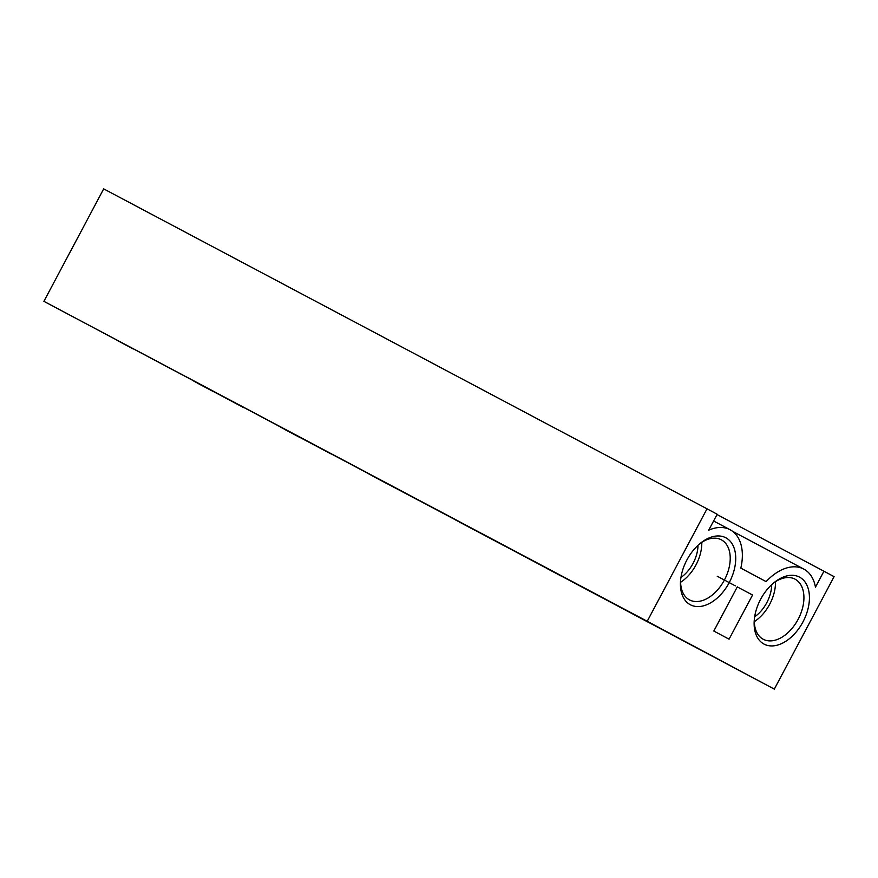 <?xml version="1.0" encoding="UTF-8"?>
<svg xmlns="http://www.w3.org/2000/svg" width="878" height="878" viewBox="0 0 878 878"><rect width="100%" height="100%" fill="white"/><g stroke="black" fill="none" stroke-linecap="round" stroke-linejoin="round"><path stroke-width="1.32" d="M618.068 605.93L568.176 579.436L618.068 605.93M697.988 545.326A28.798 18.24 -62.1 0 1 693.071 563.358A28.798 18.24 -62.1 0 1 680.955 577.461M679.067 638.493L629.175 611.999L679.067 638.493M771.707 584.671A28.798 18.24 -62.1 0 1 766.779 602.703A28.798 18.24 -62.1 0 1 754.663 616.806M591.991 592.321L542.099 565.827L591.991 592.321M443.906 513.575L394.024 487.092L443.906 513.575M530.981 559.758L481.1 533.264L530.981 559.758M182.679 375.049L132.797 348.555L182.679 375.049M760.611 599.301A37.897 24.002 -62.1 0 1 774.626 582.169A37.897 24.002 -62.1 0 1 805.115 582.092A37.897 24.002 -62.1 0 1 802.964 621.909A37.897 24.002 -62.1 0 1 771.224 645.923A37.897 24.002 -62.1 0 1 754.224 620.636A37.897 24.002 -62.1 0 1 760.611 599.301M773.65 582.97A34.001 21.533 -62.1 0 1 795.051 579.162A34.001 21.533 -62.1 0 1 798.124 619.341A34.001 21.533 -62.1 0 1 763.191 639.239A34.001 21.533 -62.1 0 1 754.334 619.374M775.493 581.697A34.001 21.533 -62.1 0 1 769.688 604.262A34.001 21.533 -62.1 0 1 754.323 621.624M269.755 421.231L219.873 394.738L269.755 421.231M243.678 407.611L193.797 381.118L243.678 407.611M330.754 453.794L280.872 427.301L330.754 453.794M417.829 499.966L367.948 473.472L417.829 499.966M356.83 467.403L306.949 440.91L356.83 467.403M504.905 546.149L455.024 519.655L504.905 546.149M686.903 559.955A37.897 24.002 -62.1 0 1 700.918 542.823A37.897 24.002 -62.1 0 1 731.407 542.747A37.897 24.002 -62.1 0 1 729.256 582.564A37.897 24.002 -62.1 0 1 697.516 606.577A37.897 24.002 -62.1 0 1 680.516 581.291A37.897 24.002 -62.1 0 1 686.903 559.955M699.931 543.614A34.001 21.533 -62.1 0 1 721.343 539.805A34.001 21.533 -62.1 0 1 724.416 579.996A34.001 21.533 -62.1 0 1 689.482 599.894A34.001 21.533 -62.1 0 1 680.626 580.029M701.785 542.352A34.001 21.533 -62.1 0 1 695.98 564.916A34.001 21.533 -62.1 0 1 680.615 582.268M133.094 348.862L117.059 340.357L133.094 348.862M699.097 649.018L683.062 640.501L699.097 649.018M717.238 576.231L733.273 584.748M171.814 369.243L186.059 376.805L171.814 369.243M198.571 383.741L212.827 391.314L198.571 383.741M258.889 415.415L273.135 422.987L258.889 415.415M285.646 429.924L299.903 437.485L285.646 429.924M372.722 476.095L386.978 483.668L372.722 476.095M345.965 461.587L360.21 469.159L345.965 461.587M433.041 507.769L447.297 515.331L433.041 507.769M459.798 522.267L474.054 529.84L459.798 522.267M520.116 553.941L534.373 561.514L520.116 553.941M546.873 568.45L561.13 576.023L546.873 568.45M607.192 600.124L621.448 607.686L607.192 600.124M633.96 614.622L648.205 622.195L633.96 614.622M735.303 585.845L719.28 577.329M737.3 586.866L713.814 631.041L729.069 639.184L752.556 595.01L737.279 586.91L752.556 595.01M774.308 689.12L834.1 576.659L823.937 571.227L815.453 587.173A46.995 29.764 117.9 0 0 803.798 569.087A46.995 29.764 117.9 0 0 766.121 581.62L740.823 568.121A46.995 29.764 117.9 0 0 730.09 529.741A46.995 29.764 117.9 0 0 708.7 530.191L717.183 514.245L707.02 508.812L647.218 621.273L774.308 689.12L43.9 301.341L103.692 188.88L707.02 508.812M823.937 571.227L717.03 514.541M647.218 621.273L43.9 301.341M732.581 531.322L803.798 569.087M713.595 520.994L730.09 529.741"/></g></svg>
